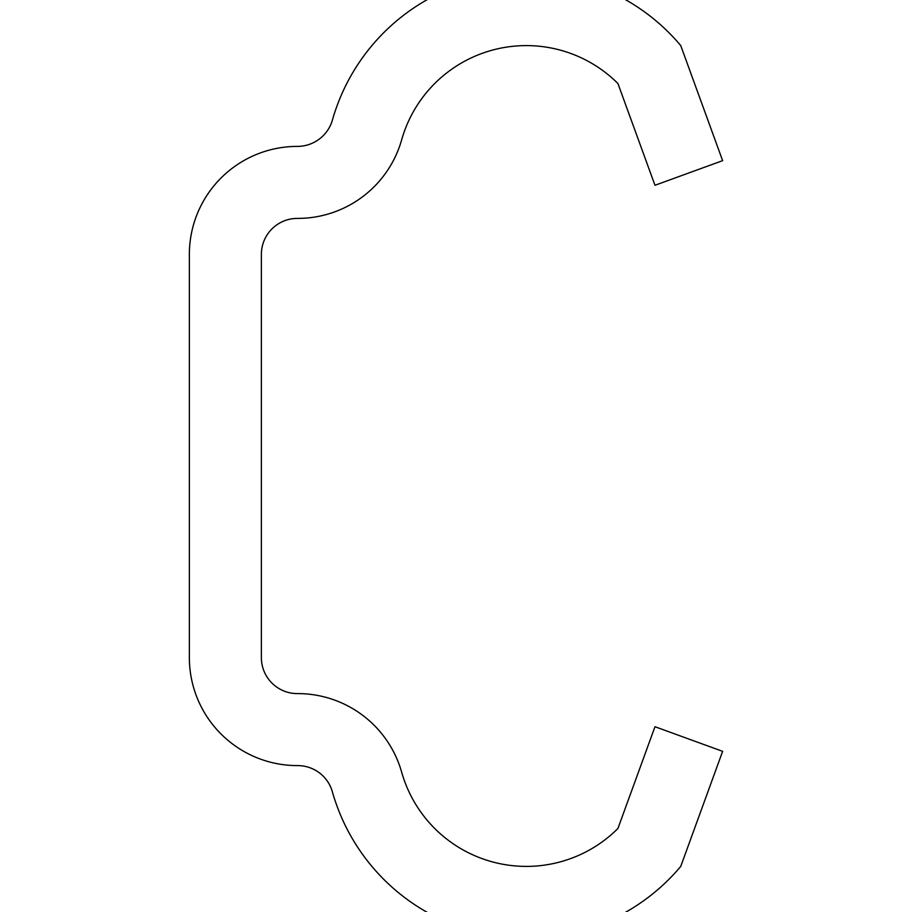 <?xml version="1.0" encoding="UTF-8"?>
<svg xmlns="http://www.w3.org/2000/svg" width="912" height="912" viewBox="0 0 912 912"><rect width="100%" height="100%" fill="white"/><g stroke="black" fill="none" stroke-linecap="round" stroke-linejoin="round"><path stroke-width="1.37" d="M261.368 657.598L261.368 254.402A36.001 36.001 0 0 1 297.46 218.401A108.004 108.004 0 0 0 401.645 139.855A129.595 129.595 0 0 1 617.937 83.528L654.976 185.284L722.635 160.66L680.751 45.6A201.598 201.598 0 0 0 332.458 119.917A36.491 36.491 0 0 1 297.369 146.399A108.004 108.004 0 0 0 189.365 254.402L189.365 657.598A108.004 108.004 0 0 0 297.643 765.601A36.001 36.001 0 0 1 332.367 791.787A201.598 201.598 0 0 0 680.751 866.4L722.635 751.34L654.976 726.716L617.937 828.472A129.595 129.595 0 0 1 401.645 772.145A108.004 108.004 0 0 0 297.46 693.599A36.001 36.001 0 0 1 261.368 657.598"/></g></svg>
